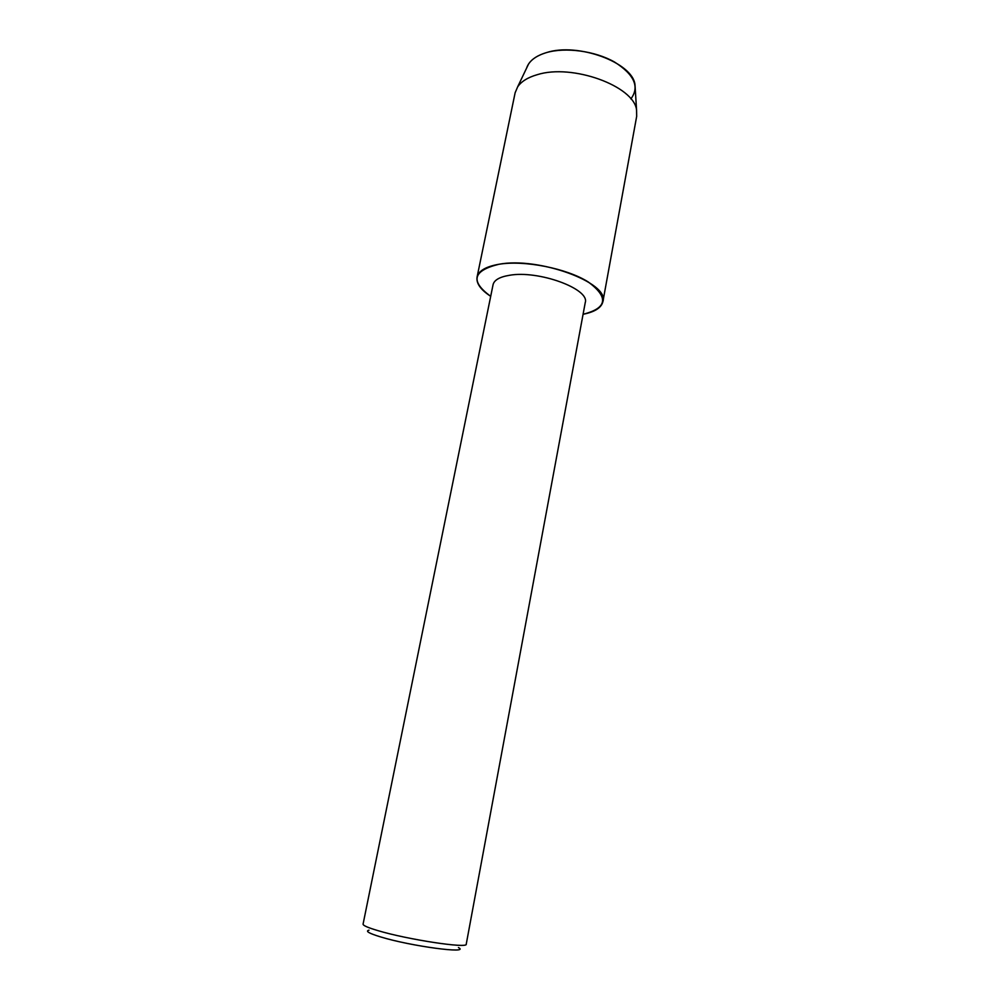 <?xml version="1.0" encoding="UTF-8"?>
<svg xmlns="http://www.w3.org/2000/svg" width="1000" height="1000" viewBox="0 0 1000 1000"><rect width="100%" height="100%" fill="white"/><g stroke="black" fill="none" stroke-linecap="round" stroke-linejoin="round"><path stroke-width="1.5" d="M635.275 89.213L634.987 84.65C632.612 62.538 577.737 42.25 546.375 52.625C537.888 55.163 531.95 58.95 528.587 63.963L526.613 68.088C528.925 61.112 535.513 55.95 546.375 52.625C565.487 46.975 595.013 50.987 614.4 61.95C634.35 74.6 639.85 86.925 630.875 98.9M509.3 275.325C538.337 269.925 590.125 288.95 585.237 302.625L466.238 944.175C468.1 948.75 407.475 939.562 377.837 930.6C367.887 927.65 362.975 925.487 363.075 924.125L493.062 284.7C494.162 280.087 499.575 276.95 509.3 275.325M498.837 264.288C524.2 259.962 566.75 268.375 588.212 281.938C608.975 297.35 607.263 308.137 583.075 314.275C594.85 311.95 601.462 307.725 602.913 301.588C609.8 282.875 538.462 256.537 498.837 264.288C472.812 270.637 470.1 281.312 490.7 296.325C480.65 289.75 476.112 283.35 477.062 277.125C478.537 270.875 485.8 266.588 498.837 264.288M369.025 930.163C365.05 931.1 368.938 933.363 380.7 936.95C411.012 946.25 470.962 954.225 458.45 947.55M477.062 277.125L515.138 92.737L517.638 86.875C521.312 81.45 527.875 77.375 537.325 74.662C572.288 63.537 634.025 86.075 636.562 109.987L636.675 116.363L602.913 301.588M634.987 84.65L636.562 109.987M528.587 63.963L517.638 86.875"/></g></svg>

